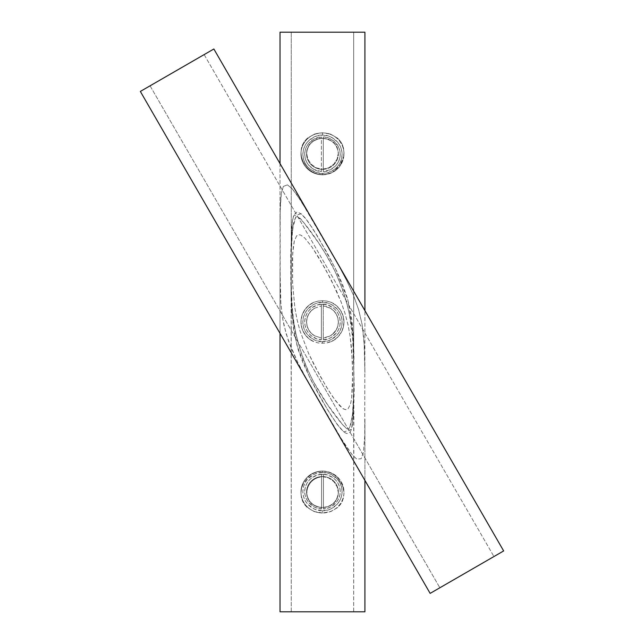 <?xml version="1.0" encoding="UTF-8"?>
<svg xmlns="http://www.w3.org/2000/svg" width="644" height="644" viewBox="0 0 644 644"><rect width="100%" height="100%" fill="white"/><g stroke="black" fill="none" stroke-linecap="round" stroke-linejoin="round"><path stroke-width="0.48" stroke-dasharray="3.22 2.42" d="M322.475 471.078L326.774 471.601L330.807 472.954L334.502 475.111L337.689 477.929L342.31 485.133L343.55 489.231L343.977 493.449L343.542 497.53L342.294 501.298L340.314 504.646L337.698 507.496L330.807 511.553L322.475 513.002A21.502 20.954 180 0 0 343.977 492.024A21.502 20.954 180 0 0 322.475 471.078L322.475 472.479C316.566 471.714 303.187 477.47 302.841 491.605C303.268 505.806 316.518 511.457 322.475 510.732L322.475 512.978A21.502 20.954 0 0 1 300.973 492.024A21.502 20.954 0 0 1 322.475 471.078A21.502 20.954 0 0 1 343.977 492.024A21.502 20.954 0 0 1 322.475 512.978L322.475 510.732C328.215 511.505 341.835 505.765 342.101 491.605C341.835 477.446 328.215 471.706 322.475 472.479L322.475 471.078A21.502 20.954 180 0 0 300.973 492.024A21.502 20.954 180 0 0 322.475 512.978L314.151 511.561L307.269 507.512L304.628 504.646L302.648 501.298L301.4 497.506L300.973 493.401L301.392 489.215L302.64 485.101L307.252 477.929L310.456 475.103L314.135 472.954L318.208 471.593L322.475 471.078M300.973 493.401L300.973 492.024C302.286 479.241 309.45 472.237 322.475 471.03C335.492 472.237 342.656 479.241 343.977 492.024L342.31 485.133L337.689 477.929L334.502 475.111L330.807 472.954L326.774 471.601L322.475 471.126L318.208 471.593L314.135 472.954L310.456 475.103L307.252 477.929L302.64 485.101L301.392 489.215L300.973 493.401L301.4 497.506L302.648 501.298L304.628 504.646L307.269 507.512L314.151 511.561L322.475 513.002L330.807 511.553L337.698 507.496L340.314 504.646L342.294 501.298L343.542 497.53L343.977 493.449M319.344 476.946L322.475 476.544A15.891 15.488 180 0 0 321.557 476.568A15.891 15.488 180 0 0 306.576 492.024A15.891 15.488 180 0 0 321.557 507.488A15.891 15.488 180 0 0 322.475 507.512L316.357 506.482L311.237 503.391L307.808 498.657L306.576 492.805L307.8 486.743L311.229 481.511L316.349 477.912L322.475 476.616L328.577 477.912L333.705 481.495L337.142 486.743L338.366 492.805L337.142 498.641L333.721 503.375L328.593 506.474L322.475 507.512A15.891 15.488 180 0 0 323.425 507.488A15.891 15.488 180 0 0 338.366 492.024A15.891 15.488 180 0 0 323.425 476.568L323.425 474.411L321.557 474.411L321.557 476.568A15.891 15.488 180 0 0 306.576 492.024A15.891 15.488 180 0 0 321.557 507.488L321.557 508.889C316.18 509.38 304.282 503.262 304.725 490.825C305.659 478.428 317.194 473.726 322.475 474.298C327.748 473.726 339.259 478.42 340.217 490.792C340.692 503.214 328.802 509.372 323.425 508.889L323.425 507.488A15.891 15.488 180 0 0 338.366 492.024A15.891 15.488 180 0 0 323.425 476.568A15.891 15.488 180 0 0 322.475 476.544L328.577 477.912L333.705 481.495L337.142 486.743L338.366 492.805L338.052 495.832L335.677 501.193L331.33 505.154L325.606 507.295L319.344 507.295L313.62 505.162L309.273 501.201L306.89 495.832L306.89 489.746L309.265 483.974L313.62 479.458L319.344 476.946M322.475 132.905L326.733 133.147L330.807 134.226L337.698 138.283L340.33 141.149L342.302 144.489L343.55 148.281L343.977 153.86A21.502 20.954 -0 0 0 322.475 132.905L322.475 135.151L316.977 135.916L313.87 137.083L307.679 141.704L305.151 145.278L303.445 149.569L302.841 154.278L303.445 158.988L305.151 163.278L307.679 166.852L310.69 169.581L316.977 172.64L322.475 173.405L327.965 172.64L334.252 169.581L337.263 166.852L339.791 163.278L341.497 158.988L342.101 154.278L341.497 149.569L339.791 145.278L337.263 141.704L331.072 137.083L327.965 135.916L322.475 135.151C316.566 134.379 303.187 140.142 302.841 154.278C303.268 168.47 316.518 174.13 322.475 173.405L322.475 174.806A21.502 20.954 -0 0 0 343.977 153.86A21.502 20.954 180 0 1 322.475 174.806A21.502 20.954 180 0 1 300.973 153.86A21.502 20.954 180 0 1 322.475 132.905A21.502 20.954 180 0 1 343.977 153.86C342.656 166.643 335.492 173.647 322.475 174.854C309.45 173.647 302.286 166.643 300.973 153.86A21.502 20.954 -0 0 0 322.475 174.806L322.475 173.405C328.215 174.178 341.835 168.438 342.101 154.278C341.835 140.118 328.215 134.379 322.475 135.151L322.475 132.905A21.502 20.954 -0 0 0 300.973 153.86L301.392 148.297L302.632 144.514L304.612 141.149L307.252 138.283L314.135 134.226L318.168 133.155L322.475 132.905M322.475 174.677L318.2 174.21L314.143 172.85L310.456 170.692L307.244 167.867L302.648 160.694L301.4 156.605L300.973 152.403L301.4 156.605L302.648 160.694L307.244 167.867L310.456 170.692L314.143 172.85L318.2 174.21L322.475 174.677L326.725 174.21L322.475 174.677M330.791 172.85L326.725 174.21L330.791 172.85L334.469 170.708L330.791 172.85M337.673 167.883L334.469 170.708L340.314 164.502L337.673 167.883M342.302 160.694L340.314 164.502L343.55 156.581L342.302 160.694M343.977 152.354L343.55 156.581L343.977 152.354L343.55 148.281L342.302 144.489L340.33 141.149L337.698 138.283L330.807 134.226L322.475 132.777L314.135 134.226L307.252 138.283L304.612 141.149L302.632 144.514L301.392 148.297L300.973 152.403M319.352 138.484L322.475 138.371A15.891 15.488 -0 0 0 321.396 138.412A15.891 15.488 -0 0 0 306.576 153.86A15.891 15.488 -0 0 0 321.396 169.308A15.891 15.488 -0 0 0 322.475 169.34L316.349 167.883L311.221 164.284L307.8 159.036L306.576 152.974L307.808 147.13L311.237 142.396L316.365 139.297L322.475 138.21L328.593 139.305L333.713 142.405L337.142 147.13L338.366 152.974L337.142 159.052L333.705 164.3L328.585 167.883L322.475 169.34A15.891 15.488 -0 0 0 323.272 169.324L323.272 138.396A15.891 15.488 -0 0 0 322.475 138.371A15.891 15.488 -0 0 0 321.396 138.412L321.396 169.308A15.891 15.488 -0 0 0 322.475 169.34A15.891 15.488 -0 0 0 323.272 169.324L323.272 136.987L323.272 169.324A15.891 15.488 -0 0 0 338.366 153.86A15.891 15.488 -0 0 0 323.272 138.396L323.272 136.987L328.126 137.872L333.592 140.786L338.301 146.43L339.726 150.181L340.233 154.278L339.726 158.376L338.301 162.127L336.16 165.299L330.847 169.541L323.272 171.57L323.272 136.987C328.512 136.544 340.088 142.107 340.233 154.278C340.08 166.45 328.512 172.012 323.272 171.57L323.272 169.324A15.891 15.488 -0 0 0 338.366 153.86A15.891 15.488 -0 0 0 323.272 138.396A15.891 15.488 -0 0 0 322.475 138.371L328.593 139.305L333.713 142.405L337.142 147.13L338.366 152.974L337.142 159.052L333.705 164.3L328.585 167.883L322.475 169.179L316.349 167.883L311.221 164.284L307.8 159.036L306.576 152.974L306.89 149.963L309.281 144.578L313.636 140.609L319.352 138.484M199.463 57.3L204.14 54.595L493.94 556.545L204.14 54.595L202.031 55.819L204.14 54.595M196.05 59.264L213.14 49.403M150.06 85.821L439.86 587.771L150.06 85.821L152.153 84.614M444.553 585.058L491.847 557.76M493.94 556.545L491.823 557.768M441.953 586.563L477.059 566.293M477.148 566.245L466.82 572.202M466.908 572.154L447.822 583.174M447.983 583.078L444.505 585.09M440.399 587.457L441.969 586.555M141.052 91.021L187.404 64.255M296.651 235.849L294.364 240.832L292.706 252.931L292.618 283.754L294.855 307.792L297.021 319.513L300.032 330.984L308.629 353.516L313.998 364.641L325.993 386.239L332.537 396.503L339.718 405.752L343.783 409.077L345.957 409.689L347.985 408.924L350.481 404.174L351.648 398.225L352.727 373.335L351.592 348.718L350.191 336.715L348.05 324.978L345.047 313.451L341.143 302.044L331.024 279.577L318.877 257.753L312.235 247.393L304.942 238.191L300.78 235.068L298.583 234.73L296.651 235.849L294.364 240.832L293.278 246.797L292.4 259.146L292.618 283.754L294.855 307.792L297.021 319.513L300.032 330.984L308.629 353.516L319.835 375.597L329.205 391.431L336.023 401.365L342.93 408.57L345.522 409.665L347.985 408.924L350.481 404.174L351.648 398.225L352.582 385.772L352.397 360.978L350.191 336.715L348.05 324.978L345.047 313.451L341.143 302.044L336.393 290.718L325.156 268.58L312.235 247.393L304.942 238.191L300.78 235.068L298.583 234.73L296.651 235.849M293.68 611.8L353.693 611.8L353.081 611.8L353.693 611.8L353.693 388.179L353.258 416.209L351.455 429.315L350.304 431.923L348.597 433.452L346.472 433.444L344.29 432.245L340.121 428.131L332.425 417.513L321.573 399.658L311.463 381.055L302.736 362.21L298.14 349.499L293.64 330.251L291.692 310.319L291.257 289.768L291.249 32.2L291.249 255.62L291.748 227.743L292.416 220.997L293.889 214.935L297.142 211.876L301.416 213.969L305.465 218.308L313.016 228.982L327.249 253.02L336.989 271.832L342.552 284.439L347.084 297.214L350.328 310.11L352.308 323.167L353.637 350.247L353.878 388.413L352.518 414.664L349.869 427.085C348.106 431.891 344.798 426.586 342.487 424.565C332.095 412.2 322.459 397.992 313.58 381.932C297.528 350.473 290.042 317.242 291.112 282.249L291.064 255.418L291.925 235.527L293.72 222.591L295.805 216.859L296.482 216.279L297.729 216.754L303.485 222.244L318.386 242.579L325.526 253.752L335.041 271.221L342.447 289.084L346.311 301.175L349.289 313.483L352.719 338.728L353.95 376.531L353.5 401.623L352.518 414.664L350.843 424.163L348.815 428.968L347.824 429.097L346.335 428.228L342.487 424.565L327.49 404.577L313.58 381.932L307.776 370.059L302.913 358L298.921 345.748L295.838 333.375L293.672 320.889L292.296 308.235L291.112 282.249L291.249 611.8L364.915 611.8L293.688 611.8M430.144 593.382L503.656 550.934L430.144 593.382M187.34 64.295L152.169 84.606M140.344 91.432L213.856 48.992M364.915 372.554L364.029 339.976L362.129 324.536L358.579 309.474L353.218 294.63L346.392 279.995L338.519 265.256L300.603 200.308L291.998 188.523L287.425 184.86L283.36 186.406L281.339 193.192L280.18 209.815L280.156 286.797L280.832 302.809L282.644 318.394L284.141 326.033L288.464 340.942L298.075 363.071L305.948 377.899L339.63 436.205L352.332 454.994L356.848 459.132L361.115 458.737L363.433 452.507L364.746 436.02L364.915 310.625L364.746 436.02L363.433 452.507L361.115 458.737L356.848 459.132L352.332 454.994L343.816 442.967L305.948 377.899L298.075 363.071L291.273 348.299L286.081 333.536L282.644 318.394L280.832 302.809L280.027 270.295L280.027 333.375L280.051 218.38L280.518 201.339L281.339 193.192L283.36 186.406L287.425 184.86L291.998 188.523L296.377 194.053L308.991 213.993L338.519 265.256L346.392 279.995L353.218 294.63L358.579 309.474L362.129 324.536L364.512 347.905L364.915 372.554M321.396 171.554L313.894 169.436L308.677 165.178L306.592 162.03L305.2 158.319L304.709 154.278L305.2 150.245L306.592 146.526L308.677 143.379L313.894 139.12L321.396 137.003L321.396 171.554C316.156 171.9 304.829 166.249 304.709 154.278C304.829 142.308 316.156 136.657 321.396 137.003L321.396 138.412A15.891 15.488 -0 0 0 306.576 153.86A15.891 15.488 -0 0 0 321.396 169.308L321.396 171.554M321.38 304.532L321.38 339.726C315.979 340.185 304.161 333.737 304.733 321.05C305.771 308.412 317.21 303.662 322.475 304.242C327.764 303.63 339.364 308.532 340.217 321.316C340.563 334.131 328.601 340.29 323.248 339.742L323.248 338.044L326.935 337.335L330.332 335.814A15.891 15.891 0 0 0 330.332 308.186L326.935 306.665L323.248 305.956L323.248 304.371L321.38 304.371L321.38 339.726L321.38 304.371L323.248 304.371L323.248 305.9M314.61 308.186L321.38 305.981L314.61 308.186A15.891 15.891 0 0 0 314.61 335.814L311.31 333.31L308.766 330.042L307.14 326.186L306.576 322.016L307.132 317.846L308.75 313.982L311.285 310.706L314.61 308.186A15.891 15.891 0 0 0 314.61 335.814L321.38 338.019L314.61 335.814L311.31 333.31L308.766 330.042L307.14 326.186L306.576 322.016L307.132 317.846L308.75 313.982L311.285 310.706L314.61 308.186M323.248 305.956L323.248 338.044L323.248 305.956L330.332 308.186L333.632 310.69L336.184 313.958L337.802 317.814L338.366 321.984L337.81 326.154L336.192 330.018L333.656 333.294L330.332 335.814L323.248 338.044L323.248 339.742L323.248 304.371L321.38 304.371L321.38 339.726L316.413 338.696L310.875 335.452L308.331 332.747L306.286 329.326L305.023 325.325L304.733 321.05L305.473 316.848L307.116 313.073L309.426 309.949L312.107 307.574L317.629 304.91L322.475 304.242L327.353 304.918L332.916 307.639L335.613 310.054L337.915 313.234L339.533 317.065L340.217 321.316L339.863 325.623L338.519 329.623L336.401 333.02L331.008 337.577L328.223 338.808L323.248 339.742L323.248 304.371L321.38 304.371M364.915 480.392L364.915 418.85L364.915 480.392M280.027 163.608L280.027 226.994L280.027 163.608M348.299 32.2L353.693 32.2L353.073 32.2L353.693 32.2L353.693 364.142L353.693 32.2L293.688 32.2M291.249 70.59L291.249 32.2L293.672 32.2M344.379 32.2L310.658 32.2M353.073 32.2L348.348 32.2M353.878 388.413L353.693 611.8M291.249 611.8L291.249 282.797L291.885 313.773L297.037 345.788L309.74 377.626L327.281 409.334L337.327 424.597L343.864 431.915L351.439 429.371L352.526 424.291L353.693 388.179M280.027 32.2L364.915 32.2L280.027 32.2M310.625 32.2L344.411 32.2M333.777 340.29L331.016 341.731A21.502 21.502 0 0 0 331.016 302.269L336.281 305.514L340.37 310.094L343.035 315.705L343.977 321.984L343.743 325.156L341.908 331.193L338.494 336.337L333.777 340.29L338.494 336.337L341.908 331.193L343.043 328.271L343.977 321.984L343.035 315.705L340.37 310.094L336.281 305.514L331.016 302.269A21.502 21.502 0 0 1 331.016 341.731L326.846 342.922L322.475 343.268L318.096 342.922L313.926 341.731A21.502 21.502 0 0 1 313.926 302.269L318.096 301.078L322.475 300.732L322.475 302.366C316.727 301.577 303.107 307.47 302.841 322C303.107 336.53 316.727 342.423 322.475 341.634L322.475 343.268L322.475 341.634C328.215 342.423 341.835 336.53 342.101 322C341.835 307.47 328.215 301.577 322.475 302.366L322.475 300.732L326.846 301.078L331.016 302.269L326.846 301.078L322.475 300.732L318.096 301.078L313.926 302.269A21.502 21.502 0 0 0 313.926 341.731L308.661 338.486L304.572 333.906L301.907 328.295L300.973 322.016L301.907 315.729L304.564 310.094L308.669 305.514L313.926 302.269L311.165 303.71L306.447 307.663L303.034 312.807L301.907 315.729L300.973 322.016L301.907 328.295L303.034 331.201L306.447 336.337L308.661 338.486L313.926 341.731L318.096 342.922L322.475 343.268L326.846 342.922L333.777 340.29M332.087 334.655L330.332 335.814A15.891 15.891 0 0 0 330.332 308.186L333.632 310.69L336.184 313.958L337.802 317.814L338.366 321.984L337.81 326.154L336.192 330.018L332.087 334.655M322.475 302.366L316.977 303.155L313.87 304.354L307.679 309.088L305.151 312.759L303.445 317.17L302.841 322L303.445 326.83L305.151 331.241L307.679 334.912L313.87 339.646L316.977 340.845L322.475 341.634L327.965 340.845L331.072 339.646L337.263 334.912L339.791 331.241L341.497 326.83L342.101 322L341.497 317.17L339.791 312.759L337.263 309.088L331.072 304.354L327.965 303.155L322.475 302.366M322.475 476.544A15.891 15.488 180 0 0 321.557 476.568L321.557 507.488A15.891 15.488 180 0 0 322.475 507.512A15.891 15.488 180 0 0 323.425 507.488L323.425 476.568A15.891 15.488 180 0 0 322.475 476.544M321.557 508.889L321.557 474.411L321.557 508.873L316.59 507.939L313.805 506.715L308.444 502.231L306.367 498.907L305.055 495.011L304.725 490.825L305.433 486.703L307.067 482.992L309.37 479.917L312.058 477.582L317.605 474.958L322.475 474.298L327.329 474.958L332.876 477.574L335.556 479.909L337.867 482.976L339.501 486.679L340.217 490.792L339.895 494.97L338.591 498.867L336.522 502.199L331.169 506.699L328.392 507.923L323.425 508.889L323.425 474.411L321.557 474.411L321.557 508.873M322.475 472.479L316.977 473.243L313.87 474.411L307.679 479.031L305.151 482.606L303.445 486.896L302.841 491.605L303.445 496.315L305.151 500.605L307.679 504.188L313.87 508.8L316.977 509.968L322.475 510.732L327.965 509.968L331.072 508.8L337.263 504.188L339.791 500.605L341.497 496.315L342.101 491.605L341.497 486.896L339.791 482.606L337.263 479.031L331.072 474.411L327.965 473.243L322.475 472.479M321.557 474.411L323.425 474.411L321.557 474.411M323.425 508.873L323.425 474.411L323.425 508.873M353.693 364.142L353.049 332.022L347.897 300.007L335.266 268.29L317.693 236.477L307.655 221.15L301.199 213.792L293.543 215.845L292.408 221.021L291.064 255.418L292.601 228.99L295.805 216.859C298.389 216.754 300.949 218.549 303.485 222.244C313.845 234.931 323.377 249.292 332.095 265.328C347.68 296.449 354.925 329.567 353.838 364.681M291.249 255.62L291.249 282.797L291.064 255.418M291.249 282.797L291.112 282.249M306.576 492.805L306.576 492.024C307.421 501.008 312.412 506.144 321.557 507.44M306.576 152.982L306.576 153.86C307.397 144.948 312.34 139.812 321.396 138.452M323.425 507.44C332.554 506.128 337.528 500.992 338.366 492.024L338.366 492.805M338.366 152.982L338.366 153.86C337.512 144.82 332.481 139.684 323.272 138.444M353.049 332.022L354.2 388.308L353.717 409.938L352.526 424.291M291.885 313.773L290.838 282.499L290.742 255.507L291.66 228.008L292.408 221.021"/><path stroke-width="0.97" d="M203.609 54.909L196.066 59.256M152.169 84.606L166.82 76.145M152.153 84.614L150.06 85.821M440.399 587.457L441.961 586.555M447.854 583.158L441.969 586.555M447.91 583.126L493.409 556.851M166.868 76.113L199.495 57.276M213.14 49.403L213.856 48.992L503.656 550.934L436.254 589.856L430.144 593.382L140.344 91.432L141.052 91.021M213.856 48.992L140.344 91.432L430.144 593.382L503.656 550.934L213.856 48.992L140.344 91.432M364.915 611.8L364.915 480.392L364.915 611.8L280.027 611.8L364.915 611.8M280.027 333.375L280.027 611.8L280.027 333.375M291.249 611.8L293.68 611.8M322.443 611.8L293.688 611.8M353.073 611.8L322.523 611.8M322.523 32.2L280.027 32.2L280.027 163.608L280.027 32.2L364.915 32.2L322.394 32.2M364.915 310.625L364.915 32.2L364.915 310.625M353.081 32.2L334.292 32.2M293.672 32.2L291.869 32.2M293.688 32.2L334.3 32.2"/></g></svg>
